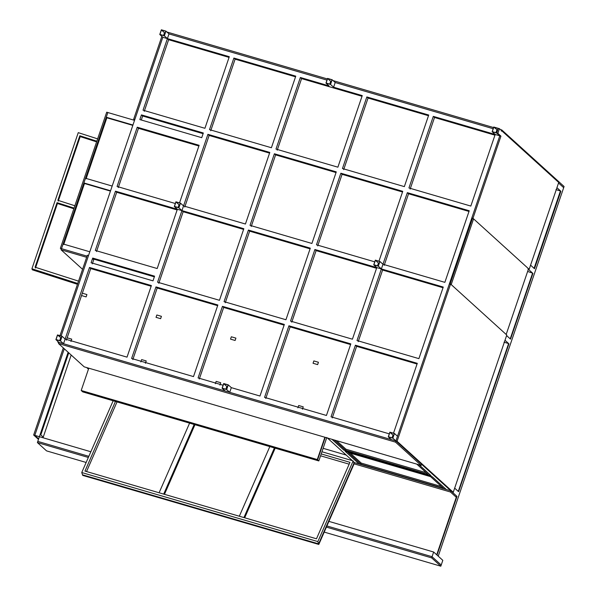 <?xml version="1.0" encoding="UTF-8"?>
<svg xmlns="http://www.w3.org/2000/svg" width="596" height="596" viewBox="0 0 596 596"><rect width="100%" height="100%" fill="white"/><g stroke="black" fill="none" stroke-linecap="round" stroke-linejoin="round"><path stroke-width="0.89" d="M317.296 459.546L317.601 459.821L325.252 437.352L317.601 459.821L318.823 460.932L82.725 391.877L81.503 390.767L317.601 459.821L81.198 390.492L317.296 459.546L324.887 437.248M326.817 437.464L318.823 460.932M88.789 368.194L81.198 390.492M164.474 494.33L194.959 424.702M163.691 494.106L194.177 424.471M189.595 423.138L159.102 492.765M244.703 517.797L275.188 448.17M243.92 517.566L274.406 447.939M269.824 446.598L239.331 516.225M349.159 464.172L320.574 455.806M321.207 453.928L349.964 462.34L316.483 538.791L84.967 471.078L115.46 401.451M117.025 401.905L86.539 471.54M352.363 460.648L321.952 451.753M318.808 544.446L82.71 475.392L82.516 474.818L318.614 543.872L82.516 474.818L81.749 472.531L317.847 541.593L318.808 544.446L354.143 463.748L353.95 463.174L318.614 543.872L353.95 463.174L353.428 461.617M317.847 541.593L353.182 460.887M113.166 400.78L81.749 472.531M132.945 125.033L106.252 117.226L107.854 112.532L134.54 120.34M86.092 178.807L106.863 117.784L132.826 125.376M63.72 244.524L84.49 183.501L110.454 191.093M86.651 257.308L61.112 249.843L61.507 248.666L60.36 248.331L106.706 112.197L107.854 112.532L61.507 248.666L87.053 256.138L61.507 248.666L63.109 243.973L89.795 251.78M106.863 117.784L106.252 117.226M84.49 183.501L83.88 182.95L85.481 178.249L112.167 186.056M110.573 190.75L83.88 182.95M61.328 249.202L60.36 248.331M61.112 249.843L82.568 269.317M93.84 259.416L92.387 258.984M78.545 281.133L35.082 267.194L57.052 202.647L74.06 208.101M73.837 208.756L57.439 203.497L57.052 202.647M57.439 203.497L35.469 268.044M96.604 141.863L80.214 136.603L58.237 201.15M80.214 136.603L79.827 135.754L96.828 141.207M74.858 205.754L57.849 200.301L79.827 135.754M97.632 138.861L78.262 132.647L31.916 268.781L77.748 283.48M77.465 284.299L32.4 269.846L77.525 284.136L32.303 269.638L31.916 268.781M473.574 218.859L528.548 268.751L506.175 334.475L451.202 284.583L473.574 218.859L472.427 218.523L450.055 284.247M68.13 352.266L39.388 436.697L90.845 451.753M328.91 521.381L433.657 552.015L432.055 556.709L326.906 525.955L432.055 556.709L441.219 565.023L432.055 556.709L431.66 557.886L326.399 527.102M38.472 439.394L33.659 435.02L34.806 435.356L64.279 348.772L34.806 435.356L38.658 438.857L34.806 435.356L39.388 436.697L37.392 442.567L46.555 450.881L86.159 462.466M88.841 456.327L37.794 441.39L88.841 456.327M433.657 552.015L442.813 560.329L441.219 565.023L440.817 566.2L431.66 557.886M324.217 532.094L440.817 566.2M88.342 457.467L37.392 442.567M68.741 352.817L40.796 434.909L43.24 437.121M33.659 435.02L63.318 347.9M428.487 115.721L368.052 98.042L343.683 169.629M233.885 58.05L209.509 129.637L271.404 147.741L295.772 76.154L233.885 58.05L235.107 59.16L295.541 76.832M141.297 120.012L142.66 115.996L141.438 114.886L139.844 119.58L201.731 137.683L203.333 132.99L141.438 114.886M92.32 263.872L93.922 259.171L92.7 258.068L91.099 262.762L152.993 280.858L154.588 276.164L92.7 258.068M58.55 343.572L84.207 366.853L421.163 465.409L395.506 442.128L58.55 343.572L58.952 342.395L57.805 342.059L57.983 341.523M421.163 465.409L421.566 464.232L395.908 440.951L58.952 342.395L55.897 339.623L60.479 340.964L62.081 336.271L57.492 334.93L55.897 339.623M450.591 284.024L397.055 441.286L395.908 440.951L452.103 491.953L453.251 492.289L506.786 335.026L450.591 284.024L449.444 283.689L395.506 442.128M397.055 441.286L453.251 492.289M500.931 136.156L499.783 135.821L496.729 133.05L498.323 128.356L496.729 133.05L499.783 135.821L471.816 217.972L472.963 218.307L529.159 269.31L558.72 182.465L499.47 128.691L497.876 133.385L500.931 136.156L472.963 218.307M284.113 325.125L223.671 307.447L222.45 306.337L284.344 324.44L259.975 396.027L231.315 387.646L229.721 392.339L391.326 439.61L388.272 436.838L392.853 438.179L394.455 433.486L397.502 436.257L499.783 135.821L433.307 116.376L408.938 187.964L470.825 206.067L495.194 134.48L492.147 131.709L497.876 133.385M492.147 131.709L493.741 127.015L499.47 128.691M506.6 335.57L510.526 339.131L510.221 338.848L532.593 273.132L532.899 273.408L510.526 339.131L532.899 273.408L528.011 268.975L529.159 269.31M471.816 217.972L472.427 218.523M392.853 438.179L456.99 496.386L456.685 496.11L436.712 554.787L437.017 555.062L456.99 496.386L437.017 555.062L438.239 556.172L563.682 187.673L558.541 183.002L563.682 187.673L564.084 186.496L501.78 129.958L501.378 131.127M493.16 128.721L335.19 82.524L493.16 128.721M326.973 80.117L169.003 33.912L326.973 80.117M166.91 32.005L327.375 78.94M333.097 80.616L493.562 127.551M500.431 129.555L501.78 129.958M450.479 492.02L456.588 497.563L456.99 496.386L450.881 490.843L450.479 492.02L354.106 463.83M327.383 437.978L354.605 462.682L353.696 462.422L450.881 490.843M71.185 355.037L43.024 437.762M534.068 268.401L560.434 190.944L555.971 189.64M454.666 488.131L458.585 491.693L508.924 343.825L458.585 491.693L458.279 491.417L508.619 343.549L504.037 342.208M532.593 273.132L527.631 271.448M505.006 340.264L508.619 343.549M534.374 268.677L560.739 191.219L560.434 190.944M360.871 464.142L348.049 452.498L430.565 476.636L443.394 488.28L360.871 464.142L361.236 463.085L350.292 453.154M446.3 489.502L359.194 464.023L345.144 451.276L432.249 476.755L446.3 489.502L432.249 476.755L345.144 451.276L359.194 464.023L446.3 489.502M416.783 464.128L428.122 474.416L345.606 450.285L345.963 449.228L336.509 440.645M345.606 450.285L334.267 439.99M343.922 450.166L331.972 439.319L343.922 450.166L431.027 475.645L343.922 450.166M419.077 464.798L431.027 475.645L419.077 464.798M426.237 472.702L345.963 449.228M441.509 486.567L361.236 463.085M59.98 335.66L87.366 255.215L88.513 255.55L61.127 335.995L162.82 37.265L159.773 34.493L164.354 35.834L165.949 31.141L161.367 29.8L159.773 34.493M58.766 342.931L57.805 342.059M134.674 119.952L133.713 119.081L134.86 119.416L162.82 37.265L167.409 38.606L143.04 110.193L204.927 128.296L229.296 56.709L167.409 38.606L164.354 35.834M133.713 119.081L161.859 36.393M179.538 202.871L199.131 145.312L137.244 127.209L117.069 186.474L175.321 203.519M198.9 145.998L138.466 128.319L137.244 127.209M96.515 251.542L116.689 192.277L115.468 191.174L95.293 250.439L157.188 268.535L177.362 209.27L174.308 206.499L178.889 207.84L180.491 203.147L175.902 201.806L174.308 206.499M151.161 286.236L90.726 268.565L81.533 295.556L86.122 296.897L86.919 294.551L82.337 293.21L66.35 340.152L67.154 337.805L71.736 339.146L70.939 341.493M230.533 339.131L235.115 340.472L235.912 338.126L231.33 336.785L230.533 339.131M318.435 362.264L313.846 360.923L313.049 363.269L317.638 364.61L318.435 362.264M156.83 314.993L161.419 316.334L160.615 318.681L156.033 317.34L156.83 314.993M215.35 383.727L216.147 381.388L220.729 382.729L219.931 385.068M302.455 409.206L303.252 406.859L298.671 405.518L297.866 407.865M140.85 361.936L141.647 359.597L146.236 360.938L145.439 363.277M346.216 455.068L323.121 448.311M264.557 397.368L326.444 415.472L350.82 343.885L288.926 325.781L264.557 397.368M89.504 267.455L65.128 339.042L127.022 357.146L151.391 285.558L89.504 267.455L90.726 268.565M417.058 364.014L356.624 346.336L355.402 345.226L331.033 416.813L389.285 433.851M355.402 345.226L417.289 363.329L393.502 433.21M332.136 79.745L335.19 82.524L333.596 87.217L330.542 84.446L332.136 79.745L327.554 78.404L325.96 83.105L330.542 84.446M325.96 83.105L329.007 85.876L300.354 77.495L275.985 149.082L337.88 167.185L362.249 95.598L333.596 87.217M165.949 31.141L169.003 33.912L167.409 38.606L168.631 39.716L144.262 111.303M62.081 336.271L65.128 339.042L63.534 343.736L60.479 340.964M231.315 387.646L228.268 384.874L223.679 383.533L222.085 388.227L225.139 391.006L63.534 343.736M222.45 306.337L198.081 377.924L223.098 385.247M207.915 134.331L183.546 205.918L245.433 224.022L269.802 152.434L207.915 134.331L209.136 135.441L269.571 153.12M180.491 203.147L183.546 205.918L181.944 210.611L243.839 228.715L219.462 300.302L157.575 282.199L181.944 210.611L115.468 191.174M217.868 304.996L193.499 376.59L131.604 358.487L155.973 286.899L217.868 304.996M224.051 301.643L285.938 319.747L310.307 248.16L248.42 230.056L224.051 301.643M250.022 225.363L311.909 243.466L336.278 171.879L274.391 153.775L250.022 225.363M407.336 192.664L382.967 264.251L444.862 282.348L469.231 210.76L407.336 192.664L408.558 193.767L469 211.446M379.913 261.48L382.967 264.251L381.373 268.945L443.26 287.048L418.891 358.636L356.997 340.532L381.373 268.945L376.784 267.604L352.415 339.191L290.528 321.088L314.897 249.5L376.784 267.604L373.729 264.833L378.318 266.174L379.913 261.48L375.331 260.139L373.729 264.833M378.967 261.197L402.754 191.323L340.867 173.22L316.491 244.807L374.75 261.845M366.831 96.939L428.725 115.035L404.349 186.623L342.462 168.526L366.831 96.939L368.052 98.042M154.357 276.849L93.922 259.171M229.721 392.339L226.666 389.568L228.268 384.874M222.085 388.227L226.666 389.568M88.454 369.17L86.703 367.583M556.94 187.695L560.866 191.256L534.493 268.714L530.574 265.153M138.466 128.319L118.291 187.584M229.065 57.395L168.631 39.716M494.963 135.165L434.529 117.486L410.16 189.074M378.318 266.174L382.595 270.055L443.029 287.726M382.595 270.055L358.218 341.642M356.624 346.336L332.255 417.923M142.66 115.996L203.094 133.675M235.107 59.16L210.731 130.748M408.558 193.767L384.189 265.354M265.779 398.478L290.148 326.891L350.582 344.57M116.689 192.277L177.131 209.956M340.867 173.22L342.082 174.33L402.523 192.001M342.082 174.33L317.713 245.917M362.018 96.276L301.576 78.605L277.207 150.192M132.826 359.597L157.195 288.002L217.637 305.681M274.391 153.775L275.613 154.886L336.047 172.557M275.613 154.886L251.236 226.473M209.136 135.441L184.767 207.028M223.671 307.447L199.302 379.034M178.889 207.84L183.166 211.722L243.6 229.4M183.166 211.722L158.797 283.309M248.42 230.056L249.642 231.166L310.076 248.845M249.642 231.166L225.273 302.753M314.897 249.5L316.118 250.611L376.553 268.289M316.118 250.611L291.749 322.198M175.976 201.955L180.335 203.229L178.815 207.691L174.464 206.417L175.976 201.955L179.031 204.733L178.1 207.482M179.754 204.942L179.031 204.733M327.629 78.56L331.987 79.834L330.467 84.289L326.109 83.015L327.629 78.56L330.683 81.332L329.744 84.081M331.406 81.54L330.683 81.332M223.753 383.69L228.112 384.964L226.592 389.419L222.234 388.145L223.753 383.69L226.808 386.461L225.869 389.21M227.53 386.67L226.808 386.461M497.593 130.151L493.816 127.164L498.174 128.438L496.654 132.901L492.296 131.627L493.816 127.164M496.87 129.935L495.932 132.692M389.94 432.294L394.299 433.568L392.779 438.03L388.421 436.756L389.94 432.294L392.995 435.065L392.056 437.814M393.718 435.274L392.995 435.065M394.455 433.486L389.866 432.145L388.272 436.838M161.441 29.949L165.8 31.223L164.28 35.685L159.922 34.412L161.441 29.949L164.496 32.72L163.557 35.477M165.219 32.936L164.496 32.72M61.343 338.059L57.566 335.079L61.924 336.353L60.405 340.815L56.046 339.541L57.566 335.079M60.621 337.85L59.682 340.599M375.405 260.288L379.756 261.562L378.244 266.017L373.886 264.743L375.405 260.288L378.46 263.06L377.521 265.809M379.175 263.268L378.46 263.06M157.195 288.002L155.973 286.899M290.148 326.891L288.926 325.781M433.307 116.376L434.529 117.486M300.354 77.495L301.576 78.605"/></g></svg>
